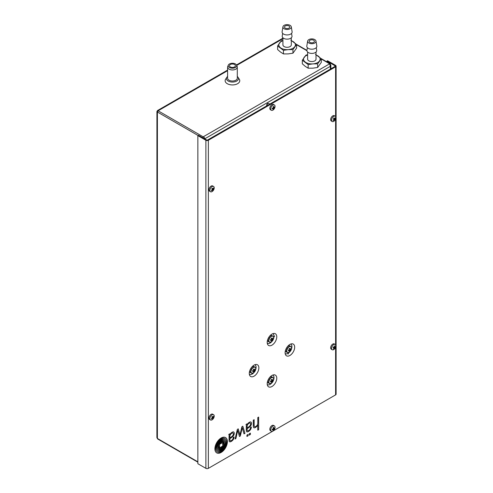 <?xml version="1.0" encoding="UTF-8"?>
<svg xmlns="http://www.w3.org/2000/svg" width="493" height="493" viewBox="0 0 493 493"><rect width="100%" height="100%" fill="white"/><g stroke="black" fill="none" stroke-linecap="round" stroke-linejoin="round"><path stroke-width="0.74" d="M237.293 76.495A6.039 3.488 180 0 1 238.113 77.37A6.039 3.488 180 0 1 235.697 81.511A6.039 3.488 180 0 1 228.179 81.037A6.039 3.488 180 0 1 226.78 77.37A6.039 3.488 180 0 1 227.6 76.495M238.113 77.37L239.315 79.256A7.315 4.221 180 0 1 236.387 84.272A7.315 4.221 180 0 1 227.273 83.699A7.315 4.221 180 0 1 225.584 79.256L226.78 77.37M269.8 104.078L268.747 103.475A1.528 0.881 120 0 0 268.371 103.407A1.399 0.807 120 0 0 268.352 103.394A1.399 0.807 120 0 0 267.28 103.77A1.399 0.807 120 0 0 266.67 105.175A1.399 0.807 120 0 0 266.886 105.767M204.996 139.038L204.996 138.681L330.316 66.327L330.828 65.008M204.392 138.786L204.996 138.681L204.367 137.578L203.196 136.826L329.644 63.825L330.316 66.327M227.6 70.086L157.501 110.555L156.891 111.609L157.403 112.016L158.105 110.796L157.618 110.524M198.081 135.501L157.403 112.016L157.403 438.474L158.105 438.881L157.02 437.994L156.922 437.18M156.922 111.492L156.891 437.451L157.606 438.93L197.859 462.169M202.494 138.052L203.196 136.826L158.105 110.796L227.6 70.678M329.644 63.825L321.319 59.018M222.645 441.488L222.491 441.518A7.407 4.277 120 0 0 222.016 441.833A50.693 29.266 120 0 0 221.32 442.35A24.878 14.365 120 0 0 220.852 442.702L220.913 442.739A24.878 14.365 120 0 1 221.382 442.387A50.693 29.266 120 0 1 222.078 441.87A7.407 4.277 120 0 1 222.553 441.555L222.707 441.525A1.399 0.807 120 0 1 222.91 441.753A6.785 3.919 120 0 1 223.089 442.209A11.345 6.551 120 0 1 223.323 443.164A82.59 47.685 120 0 1 223.502 444.205A14.426 8.326 120 0 1 223.612 445.197A6.686 3.858 120 0 1 223.619 445.45L223.594 445.58A0.647 0.37 -60 0 1 223.471 445.783A2.903 1.676 120 0 1 222.984 446.331A16.189 9.349 120 0 1 221.382 447.712A17.612 10.168 120 0 1 220.913 448.063A2320.797 1339.919 -60 0 1 220.211 448.575A6.612 3.815 -60 0 1 219.742 448.889L219.582 448.92A1.436 0.832 -60 0 1 219.385 448.692A7.925 4.573 -60 0 1 219.293 448.488A4.055 2.342 -60 0 1 219.2 448.236A35.693 20.607 -60 0 1 219.077 447.786A10.969 6.335 -60 0 1 218.935 447.108A325.374 187.851 -60 0 1 218.793 446.239A13.866 8.005 -60 0 1 218.676 445.148A3.599 2.077 -60 0 1 218.67 444.994L218.707 444.852A1.011 0.585 -60 0 1 218.886 444.575A2.434 1.405 -60 0 1 219.188 444.236A10.871 6.28 -60 0 1 220.038 443.453A21.131 12.202 -60 0 1 220.913 442.739M222.275 440.841A1.078 0.622 120 0 0 222.238 440.865A8.054 4.653 120 0 0 221.382 441.481A15.782 9.114 120 0 0 220.913 441.87A14.229 8.215 -60 0 0 219.804 442.911A10.975 6.335 -60 0 0 219.286 443.46A8.418 4.862 -60 0 0 218.769 444.076A1.91 1.103 -60 0 0 218.676 444.193A37.363 21.569 -60 0 0 218.424 444.55A1.836 1.06 -60 0 0 218.214 444.889A2.644 1.528 -60 0 0 217.992 445.358A0.801 0.462 -60 0 0 217.912 445.764A9.41 5.429 -60 0 0 217.955 446.331A7.931 4.579 -60 0 0 218.116 447.176A58.975 34.048 -60 0 0 218.319 447.884A7.142 4.123 -60 0 0 218.51 448.396A22.296 12.873 -60 0 0 218.812 449A3.624 2.095 -60 0 0 218.978 449.246A8.591 4.961 -60 0 0 219.249 449.53A1.762 1.017 -60 0 0 219.354 449.61A1.762 1.017 -60 0 0 219.44 449.653A2.859 1.652 -60 0 0 219.638 449.702A0.887 0.511 -60 0 0 219.841 449.684A1.356 0.783 -60 0 0 220.174 449.511A61.089 35.268 -60 0 0 220.913 448.963A6.988 4.036 -60 0 0 221.382 448.587A10.248 5.916 120 0 0 222.127 447.89A51.537 29.753 120 0 0 222.836 447.169A5.928 3.426 120 0 0 223.748 446.073A3.556 2.052 -60 0 0 224.167 445.395A1.183 0.684 120 0 0 224.377 444.68A1.171 0.678 120 0 0 224.377 444.557A11.468 6.619 120 0 0 224.315 443.959A7.629 4.406 120 0 0 224.216 443.447A21.076 12.171 120 0 0 223.914 442.387A9.435 5.448 120 0 0 223.403 441.315A4.653 2.687 120 0 0 222.941 440.853A1.966 1.134 120 0 0 222.904 440.828A1.966 1.134 120 0 0 222.657 440.742A0.968 0.561 120 0 0 222.448 440.76A1.078 0.622 120 0 0 222.275 440.841M223.347 440.083A7.37 4.252 120 0 0 223.317 440.07A7.37 4.252 120 0 0 223.076 439.947A2.52 1.454 120 0 0 222.337 439.922A2.428 1.399 120 0 0 221.912 440.107A2.428 1.399 120 0 0 221.862 440.132A5.46 3.155 120 0 0 221.32 440.514A28.015 16.177 120 0 0 220.852 440.878L220.913 440.915A28.015 16.177 120 0 1 221.382 440.551A5.46 3.155 120 0 1 221.924 440.169A2.428 1.399 120 0 1 221.973 440.138A2.428 1.399 120 0 1 222.398 439.959A2.52 1.454 120 0 1 223.138 439.984A7.37 4.252 120 0 1 223.378 440.101A7.37 4.252 120 0 1 224.025 440.643A8.591 4.961 120 0 1 224.691 441.79A14.808 8.547 120 0 1 225.036 442.954A6.452 3.722 120 0 1 225.147 443.774A1.436 0.832 120 0 1 225.122 444.101A3.624 2.095 120 0 1 224.635 445.586A3.839 2.219 120 0 1 224.087 446.51A13.896 8.024 120 0 1 223.027 447.884A6.816 3.932 120 0 1 222.244 448.729A15.252 8.806 120 0 1 221.382 449.511A17.612 10.168 -60 0 1 220.913 449.899A4.098 2.366 -60 0 1 220.205 450.368A1.984 1.146 -60 0 1 219.896 450.485A2.718 1.571 -60 0 1 219.588 450.534A2.853 1.645 -60 0 1 219.299 450.503A4.474 2.582 -60 0 1 218.88 450.343A5.589 3.229 -60 0 1 218.88 450.337A5.589 3.229 -60 0 1 218.621 450.158A7.284 4.203 -60 0 1 218.381 449.93A8.338 4.813 -60 0 1 218.048 449.511A10.895 6.292 -60 0 1 217.678 448.84A9.872 5.7 -60 0 1 217.259 447.441A19.091 11.025 -60 0 1 217.173 446.911A2.668 1.541 -60 0 1 217.191 446.147A2.194 1.269 -60 0 1 217.364 445.524A4.345 2.508 -60 0 1 217.659 444.859A4.69 2.705 -60 0 1 218.368 443.7A22.98 13.268 -60 0 1 218.892 443.01A6.563 3.79 -60 0 1 219.65 442.129A72.97 42.133 -60 0 1 220.248 441.525A5.971 3.445 -60 0 1 220.913 440.915M221.659 439.442A4.221 2.434 120 0 0 221.382 439.62A6.92 3.999 120 0 0 220.913 439.959A10.261 5.922 -60 0 0 218.96 441.87A8.178 4.72 -60 0 0 217.296 444.322A5.361 3.094 -60 0 0 216.532 446.27A3.587 2.071 -60 0 0 216.409 447.545A11.616 6.711 -60 0 0 216.587 448.722A7.487 4.32 -60 0 0 217.21 450.146A14.55 8.399 -60 0 0 217.881 450.892A5.663 3.266 -60 0 0 218.22 451.138A5.663 3.266 -60 0 0 219.065 451.397A5.386 3.106 -60 0 0 219.847 451.335A2.989 1.725 -60 0 0 220.26 451.194A5.3 3.057 120 0 0 220.913 450.818A7.641 4.412 -60 0 0 221.382 450.485A8.96 5.176 120 0 0 223.951 447.792A8.159 4.714 120 0 0 225.4 445.278A3.889 2.243 120 0 0 225.88 443.398A5.842 3.371 120 0 0 225.806 442.184A10.242 5.91 120 0 0 225.196 440.483A8.424 4.862 120 0 0 224.26 439.442A6.853 3.956 120 0 0 224.105 439.343A6.853 3.956 120 0 0 223.224 439.047A4.221 2.434 120 0 0 221.659 439.442M231.618 433.279L231.679 433.316A2.342 1.35 -60 0 1 231.876 433.187A2.342 1.35 -60 0 1 232.628 432.959A1.75 1.011 -60 0 1 232.942 433.045A1.75 1.011 -60 0 1 233.09 433.162A2.034 1.171 -60 0 1 233.337 434.111A2.539 1.467 -60 0 1 233.251 434.616A1.276 0.733 -60 0 1 233.127 434.962A2.373 1.368 -60 0 1 232.844 435.492A1.861 1.072 -60 0 1 232.56 435.855A6.384 3.685 -60 0 1 232.265 436.176A2.687 1.553 -60 0 1 231.981 436.441A18.192 10.501 -60 0 1 231.679 436.687A12.491 7.21 -60 0 1 231.217 437.045L229.892 437.994L229.83 436.453A6.181 3.568 120 0 1 229.849 436.058A2.835 1.633 120 0 1 229.917 435.609A1.892 1.091 120 0 1 230.077 435.109A1.904 1.097 120 0 1 230.367 434.567A2.724 1.571 120 0 1 230.693 434.13A3.525 2.034 120 0 1 231.155 433.655A4.271 2.465 120 0 1 231.618 433.279A2.342 1.35 -60 0 1 231.815 433.15A2.342 1.35 -60 0 1 232.567 432.922A1.75 1.011 -60 0 1 232.881 433.008A1.75 1.011 -60 0 1 232.912 433.027M232.154 432.225A5.756 3.322 120 0 0 231.679 432.534A4.776 2.761 120 0 0 231.217 432.897A3.685 2.126 -60 0 0 230.798 433.31A3.562 2.058 -60 0 0 230.453 433.735A3.562 2.058 -60 0 0 230.139 434.197A6.175 3.568 -60 0 0 229.892 434.616A4.184 2.416 -60 0 0 229.898 434.16A0.832 0.481 -60 0 0 229.849 433.957L229.707 433.871A0.801 0.462 -60 0 0 229.528 433.908A2.095 1.208 120 0 0 229.331 434.006L228.734 434.567A2.243 1.294 120 0 1 228.814 434.561L228.857 434.567A0.863 0.499 120 0 1 228.931 434.598L228.974 434.641A0.894 0.518 120 0 1 229.048 434.826A2.613 1.51 120 0 1 229.079 435.14L229.054 440.083A7.833 4.523 120 0 0 229.103 440.89A2.736 1.584 120 0 0 229.325 441.543A1.873 1.085 120 0 0 229.547 441.759A1.873 1.085 120 0 0 229.874 441.851A3.741 2.157 120 0 0 230.527 441.746A4.998 2.884 120 0 0 231.624 441.186A5.46 3.149 120 0 0 232.832 440.12A2.946 1.701 120 0 0 233.664 438.862A2.915 1.682 120 0 0 233.935 438.111A3.389 1.954 120 0 0 234.076 436.946L233.207 437.451A5.269 3.044 -60 0 1 233.183 437.876A2.878 1.664 -60 0 1 233.109 438.351A2.04 1.177 -60 0 1 232.875 439.004A1.689 0.974 -60 0 1 232.511 439.577A2.607 1.504 -60 0 1 231.802 440.255A5.355 3.094 -60 0 1 231.063 440.687A2.138 1.239 -60 0 1 230.465 440.822A1.343 0.776 -60 0 1 230.256 440.76A1.343 0.776 -60 0 1 230.12 440.643A1.738 1.004 -60 0 1 229.972 440.335A2.995 1.725 -60 0 1 229.904 439.873A17.508 10.106 -60 0 1 229.892 439.479L229.892 438.696L231.217 437.753A23.22 13.41 -60 0 0 231.679 437.42A13.231 7.635 120 0 0 232.437 436.816A4.948 2.859 120 0 0 233.016 436.274A3.094 1.787 120 0 0 233.522 435.639A2.767 1.596 120 0 0 234.033 434.635A2.656 1.534 120 0 0 234.243 433.76A3.531 2.04 120 0 0 234.224 432.903A3.106 1.793 120 0 0 233.947 432.213A2.496 1.442 120 0 0 233.682 431.967A2.496 1.442 120 0 0 233.448 431.874A2.41 1.393 120 0 0 232.893 431.899A3.753 2.169 120 0 0 232.369 432.108A5.756 3.322 120 0 0 232.154 432.225M221.147 452.445A8.843 5.109 120 0 0 226.922 444.649A8.843 5.109 120 0 0 225.566 437.562A8.843 5.109 120 0 0 221.147 438A8.843 5.109 120 0 0 215.367 445.795A8.843 5.109 120 0 0 216.723 452.882A8.843 5.109 120 0 0 221.147 452.445M216.692 452.864A8.843 5.109 120 0 0 221.086 452.408A8.843 5.109 120 0 0 226.854 444.643A8.843 5.109 120 0 0 225.535 437.544M224.802 438.48A8.837 5.103 120 0 0 224.771 438.462A8.837 5.103 120 0 0 223.933 438.135A6.36 3.673 120 0 0 221.357 438.684A6.36 3.673 120 0 0 221.32 438.708A7.457 4.308 120 0 0 220.852 439.004L220.913 439.035A7.457 4.308 120 0 1 221.382 438.739A6.36 3.673 120 0 1 221.419 438.721A6.36 3.673 120 0 1 223.995 438.166A8.837 5.103 120 0 1 224.833 438.493A8.837 5.103 120 0 1 225.782 439.355A8.695 5.022 120 0 1 226.638 442.085A6.23 3.599 120 0 1 226.034 445.308A8.369 4.831 120 0 1 224.469 448.229A9.016 5.207 120 0 1 223.07 449.943A8.449 4.881 120 0 1 221.382 451.403A10.31 5.953 -60 0 1 220.913 451.705A5.651 3.26 -60 0 1 219.212 452.315A8.122 4.69 -60 0 1 217.684 452.075A8.19 4.727 -60 0 1 217.419 451.945A8.19 4.727 -60 0 1 216.261 450.694A9.737 5.62 -60 0 1 215.675 448.667A6.015 3.469 -60 0 1 215.842 446.473A7.222 4.172 -60 0 1 217.031 443.49A9.219 5.324 -60 0 1 218.732 441.044A8.523 4.918 -60 0 1 220.913 439.035M249.39 422.273A4.486 2.588 -60 0 1 249.421 422.255A4.486 2.588 -60 0 1 249.914 422.014A2.779 1.602 -60 0 1 250.358 421.903A2.403 1.387 -60 0 1 250.894 422.002A2.656 1.534 -60 0 1 250.912 422.014A2.656 1.534 -60 0 1 251.331 422.495A3.494 2.015 -60 0 1 251.498 423.24A3.106 1.793 -60 0 1 251.455 423.992A2.816 1.627 -60 0 1 251.301 424.596A2.668 1.541 -60 0 1 250.629 425.872A3.839 2.219 -60 0 1 249.76 426.796A16.472 9.509 -60 0 1 248.922 427.462A17.896 10.335 -60 0 1 248.46 427.801L247.135 428.737L247.135 429.526A6.797 3.926 120 0 0 247.153 430.001A3.044 1.756 120 0 0 247.239 430.451A1.461 0.844 120 0 0 247.498 430.802A1.461 0.844 120 0 0 247.566 430.839A1.534 0.887 -60 0 0 247.973 430.845A3.463 1.997 120 0 0 248.571 430.599A4.369 2.52 120 0 0 249.316 430.081A2.077 1.202 120 0 0 250.062 429.163A1.658 0.955 120 0 0 250.327 428.497A3.624 2.089 120 0 0 250.45 427.493L251.319 426.993A3.414 1.972 -60 0 1 251.177 428.158A2.866 1.658 -60 0 1 250.419 429.736A4.086 2.36 -60 0 1 249.218 430.974A8.498 4.905 -60 0 1 248.645 431.375A3.377 1.954 -60 0 1 248.281 431.572A28.261 16.318 -60 0 1 248.022 431.695A2.755 1.59 -60 0 1 247.769 431.788A11.16 6.446 -60 0 1 247.517 431.856A2.311 1.337 -60 0 1 247.227 431.899A3.204 1.849 -60 0 1 246.919 431.856A1.436 0.832 -60 0 1 246.796 431.806A1.436 0.832 -60 0 1 246.71 431.745A3.445 1.984 -60 0 1 246.537 431.548A1.436 0.826 -60 0 1 246.438 431.344A12.35 7.13 -60 0 1 246.377 431.116A1.861 1.072 -60 0 1 246.334 430.876A77.031 44.475 -60 0 1 246.303 430.432A5.084 2.94 -60 0 1 246.297 429.988L246.321 425.286A4.739 2.736 120 0 0 246.309 425.015A1.781 1.029 120 0 0 246.272 424.787A0.598 0.345 120 0 0 246.161 424.633A0.659 0.382 120 0 0 245.976 424.615L246.568 424.054A1.399 0.807 120 0 1 246.605 424.029A1.399 0.807 120 0 1 246.814 423.937A0.776 0.45 120 0 1 246.975 423.918L247.061 423.962A0.666 0.382 -60 0 1 247.129 424.128A1.762 1.017 -60 0 1 247.141 424.399L247.135 424.664A4.215 2.434 120 0 1 247.578 423.937A3.494 2.015 120 0 1 247.961 423.444A3.685 2.126 120 0 1 248.46 422.945A4.591 2.65 120 0 1 248.922 422.581A6.6 3.815 -60 0 1 249.39 422.273M250.148 423.068A1.824 1.054 120 0 0 250.117 423.049A1.824 1.054 120 0 0 249.544 422.994A2.742 1.584 120 0 0 249.039 423.21A2.742 1.584 120 0 0 248.86 423.327A3.667 2.114 120 0 0 248.398 423.69L248.46 423.727A3.667 2.114 120 0 1 248.922 423.358A2.742 1.584 120 0 1 249.101 423.247A2.742 1.584 120 0 1 249.612 423.031A1.824 1.054 120 0 1 250.179 423.086A1.824 1.054 120 0 1 250.327 423.204A1.966 1.134 120 0 1 250.573 423.844A2.539 1.467 120 0 1 250.549 424.418A1.559 0.9 120 0 1 250.413 424.898A1.96 1.128 120 0 1 250.019 425.632A2.761 1.596 120 0 1 249.581 426.149A5.244 3.026 120 0 1 248.922 426.741A16.053 9.268 -60 0 1 248.46 427.092L247.8 427.573A14.747 8.517 120 0 1 247.135 428.035L247.135 426.531A4.271 2.465 -60 0 1 247.159 426.075A3.155 1.824 -60 0 1 247.221 425.693A1.787 1.029 -60 0 1 247.375 425.194A2.009 1.159 -60 0 1 247.72 424.565A3.174 1.83 -60 0 1 248.46 423.727M272.74 333.718A5.491 3.168 -60 0 1 273.997 335.955L274.687 336.189L274.034 336.676L274.305 336.029M271.976 345.143A6.773 3.907 -60 0 1 267.637 344.441A6.773 3.907 -60 0 1 271.976 334.088A6.773 3.907 -60 0 1 273.991 333.434A6.773 3.907 -60 0 1 276.653 338.106A6.773 3.907 -60 0 1 271.976 345.143M272.025 341.359A5.491 3.168 -60 0 1 270.127 343.029A5.491 3.168 -60 0 1 267.255 343.22M258.856 367.877A6.773 3.907 -60 0 1 255.097 375.444A6.773 3.907 -60 0 1 249.723 375.469A6.773 3.907 -60 0 1 249.279 373.404A6.773 3.907 -60 0 1 256.077 364.463A6.773 3.907 -60 0 1 258.856 367.877M254.826 364.746A5.491 3.168 -60 0 1 256.095 367.328A5.491 3.168 -60 0 1 255.602 369.805M254.111 372.381A5.491 3.168 -60 0 1 249.341 374.242M271.976 375.45A6.773 3.907 -60 0 1 273.991 374.803A6.773 3.907 -60 0 1 276.653 379.468A6.773 3.907 -60 0 1 271.976 386.506A6.773 3.907 -60 0 1 267.637 385.809A6.773 3.907 -60 0 1 271.976 375.45M272.74 375.087A5.491 3.168 -60 0 1 273.51 380.146M272.025 382.722A5.491 3.168 -60 0 1 270.127 384.392A5.491 3.168 -60 0 1 267.255 384.583M289.939 351.7A5.491 3.168 -60 0 1 288.35 353.179L288.282 354.011L287.727 353.536A5.491 3.168 -60 0 1 285.164 353.561M287.949 353.764L288.35 353.179M285.102 352.717A6.773 3.907 -60 0 1 291.899 343.781A6.773 3.907 -60 0 1 294.678 347.189A6.773 3.907 -60 0 1 290.919 354.757A6.773 3.907 -60 0 1 285.546 354.787A6.773 3.907 -60 0 1 285.102 352.717M290.648 344.059A5.491 3.168 -60 0 1 291.924 346.647A5.491 3.168 -60 0 1 291.425 349.124M250.376 434.481L250.376 433.125L249.236 433.791L249.236 435.14L250.376 434.481L250.315 433.162M248.09 435.8L248.09 434.45L246.95 435.109L246.95 436.459L248.09 435.8L248.028 434.481M242.291 427.801L244.004 433.871L244.972 433.316L242.815 426.223L241.915 426.741L239.962 434.912L238.255 428.855L237.343 429.378L235.099 439.01L235.894 438.554L237.706 430.457L239.475 436.49L240.356 435.978L242.229 427.77L240.356 435.978M335.597 116.527L335.597 66.808L208.36 140.265L208.36 468.35L335.597 394.887L335.597 347.269M254.591 426.685A1.873 1.085 -60 0 1 254.554 426.661L254.591 426.685A1.873 1.085 -60 0 0 254.801 426.759A2.194 1.269 -60 0 0 255.078 426.765A2.422 1.399 -60 0 0 255.3 426.722A2.249 1.3 -60 0 0 255.553 426.624A4.049 2.336 -60 0 0 255.812 426.488A3.204 1.849 -60 0 0 256.428 426.026A4.215 2.434 -60 0 0 256.779 425.675A2.57 1.485 -60 0 0 257.093 425.293A2.81 1.621 -60 0 0 257.358 424.886A1.689 0.974 -60 0 0 257.525 424.559A3.488 2.015 -60 0 0 257.617 424.325A1.405 0.807 -60 0 0 257.685 424.109A3.34 1.929 -60 0 0 257.74 423.857A1.775 1.023 -60 0 0 257.771 423.623A19.258 11.117 -60 0 0 257.79 423.401A3.426 1.978 -60 0 0 257.796 423.173L257.796 417.571L258.646 417.078L258.646 429.705L257.796 430.198L257.734 424.954A3.34 1.929 120 0 1 257.364 425.539L257.426 425.576A14.667 8.467 -60 0 1 257.112 426.001A2.773 1.602 -60 0 1 256.717 426.457A5.879 3.396 120 0 1 255.664 427.332A3.691 2.132 120 0 1 254.604 427.801A2.841 1.639 120 0 1 253.821 427.696A2.841 1.639 120 0 1 253.809 427.69A2.841 1.639 120 0 0 254.542 427.764A3.691 2.132 120 0 0 255.602 427.302A5.879 3.396 120 0 0 256.656 426.42L256.717 426.457M254.567 426.667A1.873 1.085 -60 0 1 254.53 426.648A1.676 0.968 -60 0 1 254.345 426.408A2.847 1.645 -60 0 1 254.203 425.946A5.411 3.124 -60 0 1 254.148 425.336L254.148 419.679L253.279 420.178L253.279 425.835A6.526 3.771 120 0 0 253.285 426.094A27.67 15.973 120 0 0 253.31 426.55A3.057 1.762 -60 0 0 253.365 426.926A4.018 2.323 120 0 0 253.494 427.32A2.083 1.202 120 0 0 253.809 427.69M257.426 425.576A3.34 1.929 120 0 0 257.796 424.991M334.981 66.45A0.875 0.505 0 0 0 335.234 66.093A0.875 0.505 0 0 0 334.981 65.735L334.981 66.45L207.744 139.913A0.875 0.505 0 0 1 206.505 139.913L198.476 135.273L197.859 135.63L205.889 140.265A1.744 1.011 0 0 0 208.36 140.265M335.597 66.808A1.744 1.011 0 0 0 336.109 66.093A1.744 1.011 0 0 0 335.597 65.378L327.568 60.744L326.951 61.101L326.951 61.933M336.109 66.093L336.109 394.178A1.744 1.011 180 0 1 335.597 394.887M334.981 65.735L326.951 61.101M208.36 468.35A1.744 1.011 180 0 1 205.889 468.35L197.859 463.716L197.859 135.63M273.997 336.664A5.491 3.168 -60 0 1 273.51 338.783M239.456 436.428L240.294 435.941M235.124 438.93L235.833 438.517L237.706 430.457M239.962 434.912L238.211 428.879M243.986 433.809L244.91 433.279L242.772 426.248M246.95 436.391L248.028 435.763M249.236 435.072L250.315 434.444M247.135 428.035L247.073 426.5A4.271 2.465 -60 0 1 247.098 426.038A3.155 1.824 -60 0 1 247.159 425.656A1.787 1.029 -60 0 1 247.313 425.157A2.009 1.159 -60 0 1 247.659 424.535A3.174 1.83 -60 0 1 248.398 423.69M250.882 421.996A2.656 1.534 -60 0 1 251.27 422.464A3.494 2.015 -60 0 1 251.436 423.204A3.106 1.793 -60 0 1 251.393 423.955A2.816 1.627 -60 0 1 251.239 424.565A2.668 1.541 -60 0 1 250.561 425.841A3.839 2.219 -60 0 1 249.692 426.759A16.472 9.509 -60 0 1 248.86 427.425A17.896 10.335 -60 0 1 248.398 427.764L247.135 428.737M247.073 428.707L247.073 429.489A6.797 3.926 120 0 0 247.092 429.964A3.044 1.756 120 0 0 247.178 430.414A1.461 0.844 120 0 0 247.437 430.765A1.461 0.844 120 0 0 247.468 430.783M251.257 427.03A3.414 1.972 -60 0 1 251.116 428.121A2.866 1.658 -60 0 1 250.358 429.699A4.086 2.36 -60 0 1 249.156 430.937A8.498 4.905 -60 0 1 248.583 431.338A3.377 1.954 -60 0 1 248.219 431.541A28.261 16.318 -60 0 1 247.961 431.658A2.755 1.59 -60 0 1 247.708 431.757A11.16 6.446 -60 0 1 247.455 431.825A2.311 1.337 -60 0 1 247.166 431.862A3.204 1.849 -60 0 1 246.857 431.825A1.436 0.832 -60 0 1 246.765 431.788M247.061 423.962L246.999 423.925A0.666 0.382 -60 0 1 247.067 424.091A1.762 1.017 -60 0 1 247.079 424.362L247.141 424.399M217.388 451.927A8.19 4.727 -60 0 1 217.358 451.908A8.19 4.727 -60 0 1 216.199 450.657A9.737 5.62 -60 0 1 215.614 448.63A6.015 3.469 -60 0 1 215.78 446.436A7.222 4.172 -60 0 1 216.969 443.453A9.219 5.324 -60 0 1 218.67 441.007A8.523 4.918 -60 0 1 220.852 439.004M229.892 438.696L231.155 437.722A23.22 13.41 -60 0 0 231.618 437.383A13.231 7.635 120 0 0 232.376 436.78A4.948 2.859 120 0 0 232.955 436.237A3.094 1.787 120 0 0 233.46 435.602A2.767 1.596 120 0 0 233.972 434.598A2.656 1.534 120 0 0 234.181 433.723A3.531 2.04 120 0 0 234.163 432.872A3.106 1.793 120 0 0 233.885 432.176A2.496 1.442 120 0 0 233.645 431.948M229.83 438.659L229.892 439.479M230.225 440.742A1.343 0.776 -60 0 1 230.194 440.724A1.343 0.776 -60 0 1 230.058 440.606A1.738 1.004 -60 0 1 229.911 440.298A2.995 1.725 -60 0 1 229.843 439.836A17.508 10.106 -60 0 1 229.83 439.442M229.516 441.74A1.873 1.085 120 0 0 229.812 441.814A3.741 2.157 120 0 0 230.465 441.71A4.998 2.884 120 0 0 231.562 441.149A5.46 3.149 120 0 0 232.77 440.083A2.946 1.701 120 0 0 233.602 438.825A2.915 1.682 120 0 0 233.873 438.074A3.389 1.954 120 0 0 234.015 436.983M229.75 433.877L229.787 433.926A0.832 0.481 -60 0 1 229.837 434.123A4.184 2.416 -60 0 1 229.83 434.586L229.892 434.616M231.679 433.316A4.271 2.465 120 0 0 231.217 433.692A3.525 2.034 120 0 0 230.755 434.167A2.724 1.571 120 0 0 230.428 434.604A1.904 1.097 120 0 0 230.139 435.146A1.892 1.091 120 0 0 229.978 435.646A2.835 1.633 120 0 0 229.911 436.089A6.181 3.568 120 0 0 229.892 436.49L229.83 436.453M229.892 437.994L229.892 436.49M257.364 425.539A14.667 8.467 -60 0 1 257.05 425.964A2.773 1.602 -60 0 1 256.656 426.42M254.493 426.624L254.554 426.661A1.873 1.085 -60 0 1 254.493 426.624A1.676 0.968 -60 0 1 254.283 426.371A2.847 1.645 -60 0 1 254.141 425.909A5.411 3.124 -60 0 1 254.086 425.299L254.086 419.716M258.585 417.115L258.646 429.705M258.585 429.668L257.796 430.124M218.189 451.12A5.663 3.266 -60 0 0 219.003 451.36A5.386 3.106 -60 0 0 219.786 451.298A2.989 1.725 -60 0 0 220.192 451.157A5.3 3.057 120 0 0 220.852 450.781A7.641 4.412 -60 0 0 221.32 450.448A8.96 5.176 120 0 0 223.884 447.755A8.159 4.714 120 0 0 225.332 445.241A3.889 2.243 120 0 0 225.819 443.361A5.842 3.371 120 0 0 225.745 442.147A10.242 5.91 120 0 0 225.135 440.446A8.424 4.862 120 0 0 224.198 439.405A6.853 3.956 120 0 0 224.075 439.325M218.874 450.337L218.818 450.306A5.589 3.229 -60 0 1 218.818 450.3A5.589 3.229 -60 0 1 218.559 450.127A7.284 4.203 -60 0 1 218.319 449.893A8.338 4.813 -60 0 1 217.986 449.474A10.895 6.292 -60 0 1 217.616 448.803A9.872 5.7 -60 0 1 217.197 447.404A19.091 11.025 -60 0 1 217.111 446.874A2.668 1.541 -60 0 1 217.13 446.116A2.194 1.269 -60 0 1 217.302 445.487A4.345 2.508 -60 0 1 217.598 444.822A4.69 2.705 -60 0 1 218.307 443.663A22.98 13.268 -60 0 1 218.83 442.973A6.563 3.79 -60 0 1 219.588 442.092A72.97 42.133 -60 0 1 220.186 441.488A5.971 3.445 -60 0 1 220.852 440.878M219.323 449.591A1.762 1.017 -60 0 0 219.373 449.616A2.859 1.652 -60 0 0 219.576 449.665A0.887 0.511 -60 0 0 219.779 449.647A1.356 0.783 -60 0 0 220.112 449.474A61.089 35.268 -60 0 0 220.852 448.926A6.988 4.036 -60 0 0 221.32 448.55A10.248 5.916 120 0 0 222.066 447.854A51.537 29.753 120 0 0 222.774 447.133A5.928 3.426 120 0 0 223.686 446.036A3.556 2.052 -60 0 0 224.105 445.358A1.183 0.684 120 0 0 224.315 444.643A1.171 0.678 120 0 0 224.315 444.526A11.468 6.619 120 0 0 224.253 443.922A7.629 4.406 120 0 0 224.155 443.41A21.076 12.171 120 0 0 223.853 442.35A9.435 5.448 120 0 0 223.341 441.284A4.653 2.687 120 0 0 222.879 440.816A1.966 1.134 120 0 0 222.873 440.81L222.941 440.853M219.527 448.883L219.521 448.883A1.436 0.832 -60 0 1 219.323 448.655A7.925 4.573 -60 0 1 219.231 448.451A4.055 2.342 -60 0 1 219.138 448.199A35.693 20.607 -60 0 1 219.015 447.749A10.969 6.335 -60 0 1 218.874 447.071A325.374 187.851 -60 0 1 218.732 446.202A13.866 8.005 -60 0 1 218.615 445.117A3.599 2.077 -60 0 1 218.609 444.957L218.645 444.822A1.011 0.585 -60 0 1 218.824 444.544A2.434 1.405 -60 0 1 219.126 444.199A10.871 6.28 -60 0 1 219.977 443.417A21.131 12.202 -60 0 1 220.852 442.702M222.713 442.523L222.713 446.122L219.582 447.927L219.582 444.329L222.713 442.523M222.651 442.554L222.713 446.122M219.582 447.854L222.651 446.085M315.693 42.232A4.19 2.422 180 0 1 310.806 43.655A4.19 2.422 180 0 1 307.644 41.079A4.19 2.422 180 0 1 307.946 40.383A4.19 2.422 180 0 1 312.439 38.916A4.19 2.422 180 0 1 315.995 41.079A4.19 2.422 180 0 1 315.693 42.232M315.995 41.079L316.82 46.022A5.022 2.903 180 0 1 316.457 47.408A5.022 2.903 180 0 1 310.602 49.115A5.022 2.903 180 0 1 306.819 46.022L307.644 41.079M316.26 47.661L316.697 50.311A4.905 2.829 180 0 1 316.352 51.66A4.905 2.829 180 0 1 310.633 53.33A4.905 2.829 180 0 1 306.936 50.311L307.379 47.661M316.013 52.048L316.013 59.142A4.19 2.422 180 0 1 315.693 60.066A4.19 2.422 180 0 1 311.003 61.514A4.19 2.422 180 0 1 307.626 59.142L307.626 52.048M309.394 40.728A2.619 1.516 180 0 1 312.328 39.822A2.619 1.516 180 0 1 314.442 41.307A2.619 1.516 180 0 1 314.238 41.887A2.619 1.516 180 0 1 311.305 42.792A2.619 1.516 180 0 1 309.197 41.307A2.619 1.516 180 0 1 309.394 40.728M321.319 58.753L321.319 62.352L317.652 67.467L312.907 68.17L308.156 68.188L305.235 66.339L302.32 63.8L302.32 60.201L308.156 64.589L312.907 63.887L317.652 63.868L321.319 58.753L315.483 54.366M307.626 54.686L305.98 55.093L302.32 60.201M317.652 63.868L317.652 67.467M308.156 64.589L308.156 68.188M290.987 27.972A4.19 2.422 180 0 1 286.1 29.395A4.19 2.422 180 0 1 282.939 26.813A4.19 2.422 180 0 1 283.235 26.117A4.19 2.422 180 0 1 287.733 24.65A4.19 2.422 180 0 1 291.283 26.813A4.19 2.422 180 0 1 290.987 27.972M291.283 26.813L292.109 31.762A5.022 2.903 180 0 1 291.751 33.148A5.022 2.903 180 0 1 285.897 34.849A5.022 2.903 180 0 1 282.113 31.762L282.939 26.813M291.548 33.395L291.992 36.044A4.905 2.829 180 0 1 291.64 37.4A4.905 2.829 180 0 1 285.928 39.064A4.905 2.829 180 0 1 282.23 36.044L282.674 33.395M291.308 37.782L291.308 44.875A4.19 2.422 180 0 1 290.987 45.8A4.19 2.422 180 0 1 286.297 47.248A4.19 2.422 180 0 1 282.92 44.875L282.92 37.782M284.689 26.468A2.619 1.516 180 0 1 287.622 25.562A2.619 1.516 180 0 1 289.73 27.047A2.619 1.516 180 0 1 289.533 27.62A2.619 1.516 180 0 1 286.599 28.526A2.619 1.516 180 0 1 284.492 27.047A2.619 1.516 180 0 1 284.689 26.468M296.613 44.493L296.613 48.092L292.947 53.201L288.195 53.903L283.45 53.928L280.529 52.073L277.614 49.54L277.614 45.941L283.45 50.329L288.195 49.627L292.947 49.602L296.613 44.493L290.778 40.106M282.92 40.426L281.275 40.827L277.614 45.941M292.947 49.602L292.947 53.201M283.45 50.329L283.45 53.928M335.258 344.447L334.346 343.923A3.057 1.762 120 0 0 334.001 343.794A3.057 1.762 120 0 0 331.142 345.963A3.057 1.762 120 0 0 331.29 349.217L332.202 349.74A3.057 1.762 120 0 0 332.547 349.864A3.057 1.762 120 0 0 334.969 348.428A3.057 1.762 120 0 0 335.499 347.497A3.057 1.762 120 0 0 335.536 347.411A3.057 1.762 120 0 0 335.258 344.447A3.057 1.762 120 0 0 334.913 344.324A3.057 1.762 120 0 0 331.918 346.77A3.057 1.762 120 0 0 332.202 349.74M335.061 347.904A5.115 4.375 -83.2 0 0 335.222 347.559A5.115 4.375 -83.2 0 0 335.363 347.201A5.213 1.534 -170.6 0 1 335.049 347.337A5.238 1.639 -144.3 0 0 334.907 347.047A5.238 3.482 -122.7 0 0 334.889 346.554A5.213 4.542 -55.5 0 0 335.098 345.901A5.115 0.542 -161.8 0 1 334.636 345.821A5.213 3.494 84.2 0 1 334.599 346.499A5.238 3.728 146.2 0 1 334.279 346.936A5.238 2.52 177.7 0 1 333.841 347.121A5.213 0.475 -153.6 0 0 333.379 346.85A5.115 3.753 102.5 0 1 333.237 347.208A5.115 3.753 102.5 0 1 333.083 347.553A5.213 2.163 19.5 0 0 333.65 347.565A5.238 1.011 45.6 0 1 333.866 347.898A5.238 2.853 67.7 0 1 333.81 348.354A5.213 3.913 123.3 0 1 333.342 348.853A5.115 1.159 28.1 0 0 333.804 348.933A5.213 4.123 -105.2 0 0 334.1 348.403A5.238 4.357 -26 0 0 334.494 348.009A5.238 3.155 8.1 0 0 334.858 347.781L334.106 347.208L334.858 347.781M333.225 347.238L333.65 347.565M333.354 346.924L333.841 347.121M334.377 346.813L334.907 347.047M334.186 346.973L335.049 347.337M334.106 347.208L333.65 347.442L334.494 348.009M333.484 348.711L333.804 348.933M213.58 414.699L212.668 414.169A3.057 1.762 120 0 0 210.228 415.081A3.057 1.762 120 0 0 209.611 419.469L210.517 419.993A3.057 1.762 120 0 0 212.958 419.087A3.057 1.762 120 0 0 213.284 418.674A3.057 1.762 120 0 0 213.82 417.75A3.057 1.762 120 0 0 214.011 415.161A3.057 1.762 120 0 0 213.58 414.699A3.057 1.762 120 0 0 211.14 415.605A3.057 1.762 120 0 0 210.086 419.525A3.057 1.762 120 0 0 210.517 419.993M211.349 418.6A5.115 1.122 46.9 0 1 211.479 418.828A5.115 1.122 46.9 0 1 211.583 419.044A5.213 4.523 -47.7 0 0 212.089 418.569A5.238 3.044 9.7 0 0 212.52 418.409A5.238 1.048 29.2 0 0 212.816 418.458A5.213 2.064 56.4 0 1 212.791 418.859A5.115 4.209 -23 0 0 213.284 418.304A5.213 0.764 -151.4 0 0 213.13 418.113A5.238 3.58 -120.9 0 0 213.204 417.645A5.238 4.505 -79.5 0 0 213.395 417.115A5.213 3.815 -4.9 0 0 213.728 416.653A5.115 1.738 -143.1 0 0 213.623 416.437A5.115 1.738 -143.1 0 0 213.5 416.215A5.213 3.895 129.1 0 1 213.253 416.838A5.238 2.41 179.3 0 1 212.89 417.041A5.238 0.413 -160.6 0 1 212.52 416.949A5.213 2.693 -133.9 0 0 212.292 416.4A5.115 3.593 148.7 0 1 211.793 416.955L212.212 417.294A5.238 2.946 69.5 0 1 212.206 417.799A5.238 3.876 105.3 0 1 211.941 418.292A5.213 3.186 164.9 0 1 211.349 418.6M213.401 416.486L213.728 416.653M212.421 416.905L213.204 417.645M212.292 417.183L212.255 417.731L213.13 418.113M212.255 417.731L213.284 418.304M212.144 417.935L212.816 418.458M212.07 418.07L212.52 418.409M212.002 416.733L212.52 416.949M335.258 116.212L334.346 115.689A3.057 1.762 120 0 0 331.912 116.594A3.057 1.762 120 0 0 331.29 120.982L332.202 121.512A3.057 1.762 120 0 0 334.636 120.6A3.057 1.762 120 0 0 334.969 120.193A3.057 1.762 120 0 0 335.499 119.269A3.057 1.762 120 0 0 335.69 116.681A3.057 1.762 120 0 0 335.258 116.212A3.057 1.762 120 0 0 332.818 117.124A3.057 1.762 120 0 0 331.771 121.044A3.057 1.762 120 0 0 332.202 121.512M333.034 120.119A5.115 1.122 46.9 0 1 333.157 120.347A5.115 1.122 46.9 0 1 333.262 120.557A5.213 4.523 -47.7 0 0 333.767 120.089A5.238 3.044 9.7 0 0 334.205 119.922A5.238 1.048 29.2 0 0 334.494 119.978A5.213 2.064 56.4 0 1 334.47 120.372A5.115 4.209 -23 0 0 334.969 119.824A5.213 0.764 -151.4 0 0 334.809 119.626A5.238 3.58 -120.9 0 0 334.889 119.164A5.238 4.505 -79.5 0 0 335.08 118.628A5.213 3.815 -4.9 0 0 335.406 118.172A5.115 1.738 -143.1 0 0 335.308 117.956A5.115 1.738 -143.1 0 0 335.178 117.728A5.213 3.895 129.1 0 1 334.932 118.351A5.238 2.41 179.3 0 1 334.568 118.56A5.238 0.413 -160.6 0 1 334.205 118.468A5.213 2.693 -133.9 0 0 333.971 117.919A5.115 3.593 148.7 0 1 333.478 118.468L333.89 118.813A5.238 2.946 69.5 0 1 333.884 119.318A5.238 3.876 105.3 0 1 333.625 119.811A5.213 3.186 164.9 0 1 333.034 120.119M335.08 118.006L335.406 118.172M334.1 118.425L334.889 119.164M333.977 118.702L333.934 119.251L334.809 119.626M333.934 119.251L334.969 119.824M333.823 119.448L334.494 119.978M333.749 119.583L334.205 119.922M333.687 118.252L334.205 118.468M213.58 186.465L212.668 185.941A3.057 1.762 120 0 0 210.228 186.847A3.057 1.762 120 0 0 209.611 191.235L210.517 191.759A3.057 1.762 120 0 0 212.958 190.853A3.057 1.762 120 0 0 213.284 190.446A3.057 1.762 120 0 0 213.82 189.522A3.057 1.762 120 0 0 214.011 186.933A3.057 1.762 120 0 0 213.58 186.465A3.057 1.762 120 0 0 211.14 187.371A3.057 1.762 120 0 0 210.086 191.296A3.057 1.762 120 0 0 210.517 191.759M211.349 190.372A5.115 1.122 46.9 0 1 211.479 190.6A5.115 1.122 46.9 0 1 211.583 190.809A5.213 4.523 -47.7 0 0 212.089 190.341A5.238 3.044 9.7 0 0 212.52 190.175A5.238 1.048 29.2 0 0 212.816 190.224A5.213 2.064 56.4 0 1 212.791 190.625A5.115 4.209 -23 0 0 213.284 190.076A5.213 0.764 -151.4 0 0 213.13 189.879A5.238 3.58 -120.9 0 0 213.204 189.417A5.238 4.505 -79.5 0 0 213.395 188.881A5.213 3.815 -4.9 0 0 213.728 188.425A5.115 1.738 -143.1 0 0 213.623 188.209A5.115 1.738 -143.1 0 0 213.5 187.981A5.213 3.895 129.1 0 1 213.253 188.603A5.238 2.41 179.3 0 1 212.89 188.813A5.238 0.413 -160.6 0 1 212.52 188.72A5.213 2.693 -133.9 0 0 212.292 188.166A5.115 3.593 148.7 0 1 211.793 188.72L212.212 189.065A5.238 2.946 69.5 0 1 212.206 189.571A5.238 3.876 105.3 0 1 211.941 190.064A5.213 3.186 164.9 0 1 211.349 190.372M213.401 188.258L213.728 188.425M212.421 188.677L213.204 189.417M212.292 188.955L212.255 189.503L213.13 189.879M212.255 189.503L213.284 190.076M212.144 189.7L212.816 190.224M212.07 189.836L212.52 190.175M212.002 188.505L212.52 188.72M267.576 103.518L268.371 103.407A1.528 0.881 120 0 0 267.982 103.548A1.528 0.881 120 0 0 266.941 105.73M274.416 104.978L273.51 104.454A3.057 1.762 120 0 0 271.976 104.608A3.057 1.762 120 0 0 269.979 107.301A3.057 1.762 120 0 0 270.447 109.748L271.36 110.278A3.057 1.762 120 0 0 272.888 110.124A3.057 1.762 120 0 0 274.126 108.959A3.057 1.762 120 0 0 274.663 108.035A3.057 1.762 120 0 0 275.051 106.377A3.057 1.762 120 0 0 274.416 104.978A3.057 1.762 120 0 0 272.888 105.132A3.057 1.762 120 0 0 270.725 108.879A3.057 1.762 120 0 0 271.36 110.278M274.564 107.542A5.115 3.248 -125.5 0 0 274.576 107.234A5.115 3.248 -125.5 0 0 274.564 106.913A5.213 3.315 161.5 0 1 274.231 107.369A5.238 0.783 -163.7 0 1 273.923 107.357A5.238 1.417 -146.2 0 0 273.683 107.055A5.213 3.944 -111.5 0 0 273.652 106.389A5.115 2.625 175.1 0 1 273.104 106.704A5.213 1.861 54.1 0 1 273.338 107.252A5.238 3.79 98.1 0 1 273.171 107.788A5.238 3.79 141.9 0 1 272.789 108.207A5.213 1.861 -174.1 0 1 272.198 108.281A5.115 2.625 64.9 0 1 272.204 108.602A5.115 2.625 64.9 0 1 272.198 108.91A5.213 3.944 -8.5 0 0 272.789 108.602A5.238 1.417 26.2 0 0 273.171 108.657A5.238 0.783 43.7 0 1 273.338 108.922A5.213 3.315 78.5 0 1 273.104 109.434A5.115 3.248 5.5 0 0 273.652 109.119A5.213 2.49 -136.2 0 0 273.683 108.719A5.238 4.425 -88.7 0 0 273.923 108.226A5.238 4.425 -31.3 0 0 274.231 107.77A5.213 2.49 16.2 0 0 274.564 107.542L274.244 107.351M272.327 108.269L272.789 108.602M273.159 106.821L273.683 107.055M273.27 107.086L273.923 107.357M273.523 107.191L274.231 107.77M273.171 107.788L273.923 108.226M272.875 108.115L273.683 108.719M273.332 108.941L273.652 109.119M272.611 108.232L273.171 108.657M274.416 425.934L273.51 425.404A3.057 1.762 120 0 0 271.976 425.558A3.057 1.762 120 0 0 269.979 428.251A3.057 1.762 120 0 0 270.447 430.703L271.36 431.227A3.057 1.762 120 0 0 272.888 431.073A3.057 1.762 120 0 0 274.126 429.908A3.057 1.762 120 0 0 274.663 428.984A3.057 1.762 120 0 0 275.051 427.332A3.057 1.762 120 0 0 274.416 425.934A3.057 1.762 120 0 0 272.888 426.081A3.057 1.762 120 0 0 270.725 429.828A3.057 1.762 120 0 0 271.36 431.227M274.564 428.497A5.115 3.248 -125.5 0 0 274.576 428.183A5.115 3.248 -125.5 0 0 274.564 427.862A5.213 3.315 161.5 0 1 274.231 428.325A5.238 0.783 -163.7 0 1 273.923 428.306A5.238 1.417 -146.2 0 0 273.683 428.004A5.213 3.944 -111.5 0 0 273.652 427.339A5.115 2.625 175.1 0 1 273.104 427.653A5.213 1.861 54.1 0 1 273.338 428.201A5.238 3.79 98.1 0 1 273.171 428.744A5.238 3.79 141.9 0 1 272.789 429.156A5.213 1.861 -174.1 0 1 272.198 429.23A5.115 2.625 64.9 0 1 272.204 429.551A5.115 2.625 64.9 0 1 272.198 429.859A5.213 3.944 -8.5 0 0 272.789 429.551A5.238 1.417 26.2 0 0 273.171 429.613A5.238 0.783 43.7 0 1 273.338 429.871A5.213 3.315 78.5 0 1 273.104 430.389A5.115 3.248 5.5 0 0 273.652 430.069A5.213 2.49 -136.2 0 0 273.683 429.668A5.238 4.425 -88.7 0 0 273.923 429.175A5.238 4.425 -31.3 0 0 274.231 428.719A5.213 2.49 16.2 0 0 274.564 428.497L274.244 428.3M272.327 429.218L272.789 429.551M273.159 427.77L273.683 428.004M273.27 428.041L273.923 428.306M273.523 428.14L274.231 428.719M273.171 428.744L273.923 429.175M272.875 429.064L273.683 429.668M273.332 429.89L273.652 430.069M272.611 429.181L273.171 429.613M268.876 340.571A3.365 1.941 120 0 0 271.261 341.945A3.365 1.941 120 0 0 272.407 340.94A3.365 1.941 120 0 0 273.344 339.32A3.365 1.941 120 0 0 273.64 337.822A3.365 1.941 120 0 0 271.261 336.448A3.365 1.941 120 0 0 268.876 340.571M273.381 336.731A3.494 2.015 120 0 0 272.826 336.066L271.871 335.517A3.494 2.015 120 0 0 270.127 335.69A3.494 2.015 120 0 0 269.905 335.832M267.662 339.708A3.494 2.015 120 0 0 268.377 341.569L269.332 342.124A3.494 2.015 120 0 0 270.182 342.271M271.551 338.457L272.309 338.82A0.881 0.511 120 0 1 272.413 338.845A0.881 0.511 120 0 1 272.53 338.944A5.657 3.266 180 0 0 273.06 338.457A5.614 4.345 30.1 0 1 273.079 338.827A5.614 4.345 30.1 0 1 273.06 339.19L271.637 338.913M272.309 338.82A5.657 3.266 -120 0 0 272.154 337.933A5.614 1.454 -19.1 0 1 271.52 338.297A5.657 3.266 60 0 1 271.674 339.184A0.881 0.511 120 0 0 271.458 339.566A5.657 3.266 180 0 1 270.608 339.874A5.614 1.454 -100.9 0 1 270.614 340.25A5.614 1.454 -100.9 0 1 270.608 340.608A5.657 3.266 0 0 0 271.458 340.299A0.881 0.511 120 0 0 271.532 340.373A0.881 0.511 120 0 0 271.674 340.423A5.657 3.266 60 0 1 271.52 341.131A5.614 4.345 -150.1 0 0 272.154 340.762A5.657 3.266 -120 0 0 272.309 340.059A0.881 0.511 120 0 0 272.53 339.677A5.657 3.266 0 0 0 273.06 339.19M271.458 340.299L270.762 339.825M271.631 339.239L272.53 339.677M272.53 338.944L271.014 338.204M270.275 339.48L271.674 340.423M272.309 340.059L271.483 339.498M272.154 340.762L271.205 339.671M286.79 350.911A3.365 1.941 120 0 0 289.169 352.285A3.365 1.941 120 0 0 290.322 351.281A3.365 1.941 120 0 0 291.258 349.66A3.365 1.941 120 0 0 291.554 348.163A3.365 1.941 120 0 0 289.169 346.795A3.365 1.941 120 0 0 286.79 350.911M291.295 347.072A3.494 2.015 120 0 0 290.741 346.413L289.785 345.858A3.494 2.015 120 0 0 288.035 346.031A3.494 2.015 120 0 0 287.813 346.172M285.576 350.048A3.494 2.015 120 0 0 286.291 351.91L287.246 352.464A3.494 2.015 120 0 0 288.097 352.612M289.465 348.797L290.223 349.161A0.881 0.511 120 0 1 290.322 349.186A0.881 0.511 120 0 1 290.439 349.284A5.657 3.266 180 0 0 290.975 348.797A5.614 4.345 30.1 0 1 290.993 349.167A5.614 4.345 30.1 0 1 290.975 349.531L289.551 349.26M290.223 349.161A5.657 3.266 -120 0 0 290.069 348.274A5.614 1.454 -19.1 0 1 289.428 348.643A5.657 3.266 60 0 1 289.588 349.531A0.881 0.511 120 0 0 289.366 349.907A5.657 3.266 180 0 1 288.522 350.215A5.614 1.454 -100.9 0 1 288.528 350.591A5.614 1.454 -100.9 0 1 288.522 350.948A5.657 3.266 0 0 0 289.366 350.64A0.881 0.511 120 0 0 289.44 350.714A0.881 0.511 120 0 0 289.588 350.763A5.657 3.266 60 0 1 289.428 351.472A5.614 4.345 -150.1 0 0 290.069 351.102A5.657 3.266 -120 0 0 290.223 350.4A0.881 0.511 120 0 0 290.439 350.024A5.657 3.266 0 0 0 290.975 349.531M289.366 350.64L288.676 350.166M289.545 349.58L290.439 350.024M290.439 349.284L288.929 348.545M288.189 349.827L289.588 350.763M290.223 350.4L289.397 349.839M290.069 351.102L289.114 350.012M268.876 381.939A3.365 1.941 120 0 0 271.261 383.314A3.365 1.941 120 0 0 272.407 382.309A3.365 1.941 120 0 0 273.344 380.688A3.365 1.941 120 0 0 273.64 379.191A3.365 1.941 120 0 0 271.261 377.817A3.365 1.941 120 0 0 268.876 381.939M273.381 378.094A3.494 2.015 120 0 0 272.826 377.435L271.871 376.886A3.494 2.015 120 0 0 270.127 377.059A3.494 2.015 120 0 0 269.905 377.2M267.662 381.077A3.494 2.015 120 0 0 268.377 382.938L269.332 383.486A3.494 2.015 120 0 0 270.182 383.64M271.551 379.82L272.309 380.183A0.881 0.511 120 0 1 272.413 380.214A0.881 0.511 120 0 1 272.53 380.313A5.657 3.266 180 0 0 273.06 379.826A5.614 4.345 30.1 0 1 273.079 380.195A5.614 4.345 30.1 0 1 273.06 380.559L271.637 380.282M272.309 380.183A5.657 3.266 -120 0 0 272.154 379.302A5.614 1.454 -19.1 0 1 271.52 379.665A5.657 3.266 60 0 1 271.674 380.553A0.881 0.511 120 0 0 271.458 380.929A5.657 3.266 180 0 1 270.608 381.237A5.614 1.454 -100.9 0 1 270.614 381.613A5.614 1.454 -100.9 0 1 270.608 381.97A5.657 3.266 0 0 0 271.458 381.662A0.881 0.511 120 0 0 271.532 381.736A0.881 0.511 120 0 0 271.674 381.792A5.657 3.266 60 0 1 271.52 382.494A5.614 4.345 -150.1 0 0 272.154 382.13A5.657 3.266 -120 0 0 272.309 381.422A0.881 0.511 120 0 0 272.53 381.046A5.657 3.266 0 0 0 273.06 380.559M271.458 381.662L270.762 381.194M271.631 380.608L272.53 381.046M272.53 380.313L271.014 379.573M270.275 380.849L271.674 381.792M272.309 381.422L271.483 380.867M272.154 382.13L271.205 381.034M250.968 371.599A3.365 1.941 120 0 0 253.347 372.973A3.365 1.941 120 0 0 254.493 371.969A3.365 1.941 120 0 0 255.429 370.348A3.365 1.941 120 0 0 255.725 368.85A3.365 1.941 120 0 0 253.347 367.476A3.365 1.941 120 0 0 250.968 371.599M255.473 367.753A3.494 2.015 120 0 0 254.912 367.094L253.963 366.545A3.494 2.015 120 0 0 252.213 366.718A3.494 2.015 120 0 0 251.991 366.854M249.754 370.736A3.494 2.015 120 0 0 250.469 372.597L251.418 373.146A3.494 2.015 120 0 0 252.268 373.293M253.642 369.479L254.4 369.842A0.881 0.511 120 0 1 254.499 369.873A0.881 0.511 120 0 1 254.616 369.972A5.657 3.266 180 0 0 255.146 369.479A5.614 4.345 30.1 0 1 255.164 369.849A5.614 4.345 30.1 0 1 255.146 370.218L253.729 369.941M254.4 369.842A5.657 3.266 -120 0 0 254.24 368.955A5.614 1.454 -19.1 0 1 253.605 369.325A5.657 3.266 60 0 1 253.759 370.212A0.881 0.511 120 0 0 253.544 370.588A5.657 3.266 180 0 1 252.699 370.896A5.614 1.454 -100.9 0 1 252.706 371.272A5.614 1.454 -100.9 0 1 252.699 371.63A5.657 3.266 0 0 0 253.544 371.321A0.881 0.511 120 0 0 253.618 371.395A0.881 0.511 120 0 0 253.759 371.451A5.657 3.266 60 0 1 253.605 372.153A5.614 4.345 -150.1 0 0 254.24 371.79A5.657 3.266 -120 0 0 254.4 371.081A0.881 0.511 120 0 0 254.616 370.705A5.657 3.266 0 0 0 255.146 370.218M253.544 371.321L252.847 370.847M253.722 370.268L254.616 370.705M254.616 369.972L253.1 369.232M252.367 370.508L253.759 371.451M254.4 371.081L253.568 370.526M254.24 371.79L253.291 370.693M235.407 65.889A2.97 1.713 180 0 1 232.308 67.442A2.97 1.713 180 0 1 229.479 65.729A2.97 1.713 180 0 1 229.491 65.569A2.97 1.713 180 0 1 232.585 64.016A2.97 1.713 180 0 1 235.42 65.729A2.97 1.713 180 0 1 235.407 65.889M236.708 65.963A4.283 2.471 0 0 0 236.615 65.162A4.283 2.471 0 0 0 232.449 63.258A4.283 2.471 0 0 0 228.284 65.162A4.283 2.471 0 0 0 228.185 65.495A4.283 2.471 0 0 0 232.049 68.188A4.283 2.471 0 0 0 236.708 65.963M228.284 65.162L227.729 66.512A4.85 2.798 0 0 0 227.624 66.894A4.85 2.798 0 0 0 227.6 67.153A4.85 2.798 0 0 0 232.221 69.951A4.85 2.798 0 0 0 237.275 67.418A4.85 2.798 0 0 0 237.293 67.153A4.85 2.798 0 0 0 237.164 66.512L236.615 65.162M237.293 67.153L237.293 78.208A4.85 2.798 180 0 1 237.275 78.473A4.85 2.798 180 0 1 231.993 81A4.85 2.798 180 0 1 227.6 78.208L227.6 67.153M330.347 66.308L330.347 69.125M296.613 44.752L306.917 50.705M236.714 65.409L282.92 38.737M157.403 438.474L197.859 461.83M335.597 344.761L335.597 119.035M205.889 140.265L205.889 468.35M316.013 55.006A8.301 4.788 180 0 1 318.398 56.22A8.301 4.788 180 0 1 319.489 60.972A8.301 4.788 180 0 1 312.907 63.887A8.301 4.788 180 0 1 305.235 62.056A8.301 4.788 180 0 1 304.15 57.305A8.301 4.788 180 0 1 307.626 55.006M291.308 40.74A8.301 4.788 180 0 1 293.692 41.954A8.301 4.788 180 0 1 294.777 46.706A8.301 4.788 180 0 1 288.195 49.627A8.301 4.788 180 0 1 280.529 47.79A8.301 4.788 180 0 1 279.445 43.045A8.301 4.788 180 0 1 282.92 40.74M271.082 336.244A3.494 2.015 120 0 0 268.796 339.32A3.494 2.015 120 0 0 269.332 342.124L271.236 341.963L272.407 340.94A5.676 5.676 0 0 0 273.344 339.32C273.868 337.785 273.695 336.701 272.826 336.066A3.494 2.015 120 0 0 271.082 336.244M288.99 346.585A3.494 2.015 120 0 0 286.71 349.66A3.494 2.015 120 0 0 287.246 352.464L289.151 352.304L290.322 351.281A5.676 5.676 0 0 0 291.258 349.66C291.782 348.126 291.609 347.041 290.741 346.413A3.494 2.015 120 0 0 288.99 346.585M271.082 377.607A3.494 2.015 120 0 0 268.796 380.688A3.494 2.015 120 0 0 269.332 383.486L271.236 383.332L272.407 382.309A5.676 5.676 0 0 0 273.344 380.688C273.868 379.154 273.695 378.069 272.826 377.435A3.494 2.015 120 0 0 271.082 377.607M253.168 367.267A3.494 2.015 120 0 0 250.888 370.348A3.494 2.015 120 0 0 251.418 373.146L253.322 372.985L254.493 371.969A5.676 5.676 0 0 0 255.429 370.348C255.953 368.807 255.787 367.723 254.912 367.094A3.494 2.015 120 0 0 253.168 367.267M330.858 68.829L330.858 65.304M282.92 38.146L236.504 64.94M330.84 65.649L330.144 63.776L321.202 58.612M306.929 50.372L296.496 44.352M334.969 348.428A5.238 5.238 0 0 0 335.499 347.497M213.284 418.674A5.238 5.238 0 0 0 213.82 417.75M334.969 120.193A5.238 5.238 0 0 0 335.499 119.269M213.284 190.446A5.238 5.238 0 0 0 213.82 189.522M266.67 105.083L266.935 105.736M274.126 108.959A5.238 5.238 0 0 0 274.663 108.035M274.126 429.908A5.238 5.238 0 0 0 274.663 428.984"/></g></svg>
